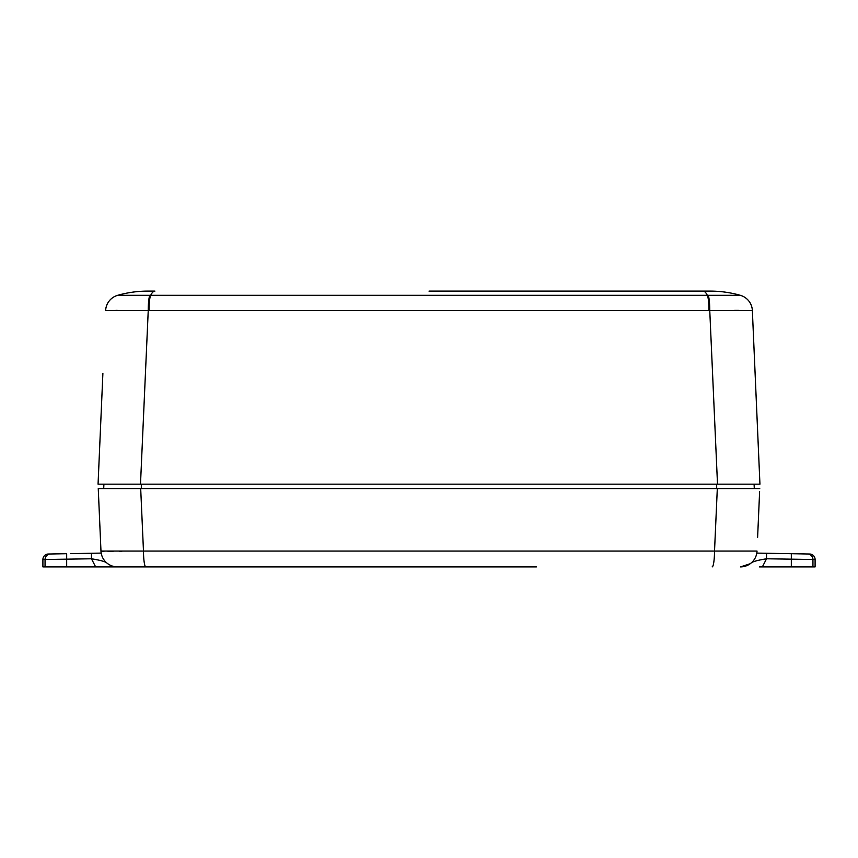 <?xml version="1.0" encoding="UTF-8"?>
<svg xmlns="http://www.w3.org/2000/svg" width="858" height="858" viewBox="0 0 858 858"><rect width="100%" height="100%" fill="white"/><g stroke="black" fill="none" stroke-linecap="round" stroke-linejoin="round"><path stroke-width="1.29" d="M787.526 553.635L809.684 554.021A5.513 5.513 0 0 1 815.1 559.534L766.548 558.783C759.115 559.974 754.161 561.218 751.694 562.516L750.235 563.717L751.694 562.516M101.78 555.48A16.549 16.549 0 0 0 106.306 562.516C103.839 561.218 98.885 559.974 91.452 558.783L42.9 559.534A5.513 5.513 0 0 1 48.316 554.021L50.461 553.989L48.316 554.021M84.266 553.399L93.072 553.238M815.1 559.534L815.1 566.891L759.405 566.891M536.4 566.891L42.9 566.891L42.9 559.534M139.457 566.891L173.756 566.891L139.457 566.891M102.199 484.159L103.904 484.159L103.711 488.567L98.252 488.567L98.799 501.072M754.096 484.159L754.289 488.567M98.595 566.891L117.514 566.891C113.224 566.838 109.492 565.379 106.306 562.516L107.014 563.138M173.756 566.891L321.6 566.891M348.841 566.891L509.159 566.891M121.9 551.276L119.444 551.286M113.095 551.297L107.936 551.286M104.108 551.244L101.791 551.168M759.62 491.602L757.614 537.398M717.309 488.567L140.691 488.567L143.479 551.072L714.521 551.072L717.309 488.567L759.748 488.567M712.151 566.891A16.549 2.37 90 0 0 714.521 551.072L757.024 551.072A16.549 16.549 0 0 1 740.486 566.891L750.235 563.717M145.849 566.891A16.549 2.37 90 0 1 143.479 551.072L100.976 551.072L98.252 488.567L140.691 488.567M117.514 566.891A16.549 16.549 0 0 1 100.976 551.072A16.549 16.549 0 0 0 101.383 554.032L101.19 553.099L101.383 554.032M756.617 554.032L756.81 553.099L756.617 554.032M762.365 566.891L766.548 558.783L766.548 553.271L756.81 553.099L791.323 553.7L791.323 566.891M809.684 554.021L807.539 553.989A5.513 5.502 91 0 1 812.944 559.502L812.944 566.891M773.734 553.399L764.928 553.238L773.734 553.399M70.474 553.635C59.095 553.839 59.095 553.839 70.474 553.635L101.19 553.099L91.452 553.271L91.452 558.783L95.635 566.891M61.658 553.785L50.461 553.989L66.677 553.7L66.677 566.891M734.641 310.371L738.47 310.36M758.429 449.431L752.359 310.521L759.941 484.159L717.503 484.159L709.759 310.521L148.241 310.521L140.498 484.159L98.059 484.159L102.885 373.466M115.884 310.36L117.224 310.36M149.839 295.324A16.549 2.327 -90.4 0 0 148.241 310.521L105.641 310.521A16.549 16.549 2.5 0 1 117.643 295.324L740.357 295.324A16.549 16.549 -2.5 0 1 752.359 310.521L709.759 310.521A16.549 2.327 90.4 0 0 708.161 295.324M140.498 484.159L717.503 484.159M752.359 310.521L752.359 310.521A16.549 16.549 -2.5 0 0 740.357 295.324A110.317 110.317 0 0 0 710.145 291.109L703.077 291.109A110.317 15.508 90 0 1 707.324 295.324A16.549 2.327 90 0 1 709.008 310.521M429 291.109L703.077 291.109M739.264 295.377L738.073 295.399M140.262 295.377L137.377 295.399M122.898 295.409L117.643 295.324A110.317 110.317 0 0 1 147.855 291.109L154.923 291.109A110.317 15.508 90 0 0 150.676 295.324A16.549 2.327 -90 0 0 148.992 310.521M105.641 310.521A16.549 16.549 0 0 1 117.643 295.324A110.317 110.317 0 0 1 147.855 291.109M141.334 484.159L141.313 488.567M716.666 484.159L716.687 488.567M45.056 566.891L45.056 559.502A5.513 5.502 89 0 1 50.461 553.989"/></g></svg>
